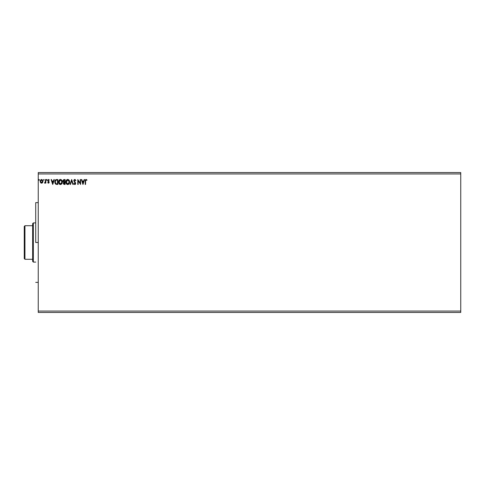 <?xml version="1.0" encoding="UTF-8"?>
<svg xmlns="http://www.w3.org/2000/svg" width="485" height="485" viewBox="0 0 485 485"><rect width="100%" height="100%" fill="white"/><g stroke="black" fill="none" stroke-linecap="round" stroke-linejoin="round"><path stroke-width="0.73" d="M85.293 180.05L85.196 184.439L85.572 184.439L85.615 180.426L86.003 179.929L86.827 180.359L87.021 179.983L85.954 179.426L85.221 180.487L85.354 179.899M38.242 173.945L460.75 173.945L460.75 311.055L38.242 311.055L38.242 172.551L460.75 172.551L38.242 172.551L38.242 311.055L460.75 311.055L460.75 312.449L38.242 312.449L460.75 312.449L460.75 173.945L38.242 173.945M84.16 179.541L84.572 179.541L83.002 184.439L84.572 179.541L84.16 179.541L83.656 181.111L82.28 181.111L81.777 179.541L81.371 179.541L82.935 184.439L84.572 179.541L84.16 179.541L83.656 181.111L82.28 181.111L81.777 179.541L81.371 179.541L82.935 184.439L81.371 179.541L81.777 179.541M73.835 183.736L74.132 183.433L73.914 183.882L74.781 184.567L75.605 183.821L75.46 182.675L74.156 180.875L74.757 179.923L75.599 180.735L75.909 180.487L75.011 179.444L74.181 179.686L73.775 180.626L75.266 183.275L74.896 184.051L74.132 183.433L73.835 183.736L74.781 184.567L75.654 183.421L74.15 180.747L74.835 179.923L75.599 180.735L75.909 180.487L74.805 179.42L73.775 180.741L75.278 183.445L74.787 184.064L74.132 183.433L74.896 184.051M69.628 181.972L68.961 180.014L67.306 179.48L65.966 181.117L65.966 182.875L66.93 184.324L67.991 184.549L69.191 183.657L69.628 181.972C69.646 180.578 69.016 179.723 67.742 179.42C66.463 179.735 65.839 180.596 65.863 181.996C65.839 183.409 66.475 184.264 67.767 184.567C69.04 184.233 69.658 183.366 69.628 181.972M62.347 181.972L61.68 180.014L60.025 179.48L58.685 181.117L58.685 182.875L59.643 184.324L60.704 184.549L61.91 183.657L62.347 181.972C62.365 180.578 61.734 179.723 60.455 179.42C59.182 179.735 58.558 180.596 58.582 181.996C58.558 183.409 59.194 184.264 60.486 184.567C61.753 184.233 62.377 183.366 62.347 181.972M53.902 179.541L54.314 179.541L52.744 184.439L54.314 179.541L53.902 179.541L53.398 181.111L52.022 181.111L51.519 179.541L51.107 179.541L52.677 184.439L54.314 179.541L53.902 179.541L53.398 181.111L52.022 181.111L51.519 179.541L51.107 179.541L52.677 184.439L51.107 179.541L51.519 179.541M47.027 179.887L46.578 179.517L46.481 180.159L47.015 180.032L46.718 180.299L47.027 179.887L46.718 180.299L46.402 179.887L46.718 180.299L46.402 179.887L46.718 179.48L46.402 179.887L46.718 179.48L47.027 179.887L46.718 180.299L46.402 179.887L46.718 179.48L47.027 179.887L46.645 179.492M43.517 179.82L44.062 179.62L43.535 179.747L43.759 180.287L44.141 179.887L43.826 180.299L44.141 179.887L43.826 180.299L43.517 179.887L43.826 180.299L43.517 179.887L43.826 179.48L43.517 179.887L43.826 179.48L44.141 179.887L43.826 180.299L43.517 179.887L43.826 179.48L44.141 179.887L43.826 180.299L43.517 179.887L43.826 179.48L44.141 179.887L43.826 180.299L43.517 179.887L43.826 179.48L44.141 179.887L43.826 180.299M39.431 179.887L38.982 179.517L38.885 180.159L39.418 180.032L39.121 180.299L39.431 179.887L39.121 180.299L38.806 179.887L39.121 180.299L38.806 179.887L39.121 179.48L38.806 179.887L39.121 179.48L39.431 179.887L39.121 180.299L38.806 179.887L39.121 179.48L39.431 179.887L39.121 180.299L38.806 179.887L39.121 179.48L39.431 179.887L39.121 180.299L38.806 179.887L39.121 179.48L39.431 179.887L39.121 180.299L38.806 179.887L39.121 180.299L39.431 179.887L39.085 179.486M42.947 181.323L42.583 182.59L42.868 180.693L41.88 179.523L40.958 179.65L40.267 180.693L40.746 182.833L41.564 183.185L42.389 182.833L42.947 181.323L41.564 179.48L40.188 181.323L40.552 182.596L41.564 183.185L42.674 182.451M45.463 179.541L45.839 179.541L45.463 179.541L45.341 182.214L44.517 183.063L45.463 182.596L45.463 183.124L45.839 183.124L45.839 179.541L45.839 183.124L45.839 179.541L45.463 179.541L45.402 181.972L44.517 183.063L45.463 182.596L45.463 183.124L45.839 183.124L45.463 183.124M47.791 182.766L48.445 183.185L49.082 182.706L49.046 181.693L48.094 180.493L48.361 179.971L49.076 180.299L49.288 179.965L48.421 179.486L47.766 180.153L47.845 181.069L48.785 182.263L48.506 182.736L47.942 182.366L47.718 182.675L48.445 183.185L47.718 182.675L47.942 182.366L47.718 182.675L48.445 183.185L49.161 182.245L48.094 180.493L48.555 179.923L49.076 180.299L49.288 179.965L48.512 179.48L47.718 180.517L48.694 181.936L48.421 182.742L47.942 182.366L48.421 182.742L48.694 181.936L47.724 180.656M56.26 179.577L55.035 180.662L54.92 182.875L55.769 184.185L57.824 184.439L57.824 179.541L56.69 179.541C55.381 179.723 54.756 180.517 54.811 181.93L55.92 184.264L57.824 184.439L57.824 179.541L57.824 184.439L56.066 184.324M63.286 183.227L63.747 182.184L63.286 183.227L64.414 184.439L65.111 184.439L65.111 179.541L63.638 179.65L62.989 180.681L63.747 182.184L63.438 183.912L65.111 184.439L65.111 179.541L65.111 184.439L64.311 184.439M70.477 184.439L70.07 184.439L71.641 179.541L70.07 184.439L70.477 184.439L71.671 180.723L72.859 184.439L73.271 184.439L71.701 179.541L73.271 184.439L71.701 179.541L70.07 184.439L70.477 184.439L71.671 180.723L72.859 184.439L73.271 184.439L72.859 184.439M80.237 179.541L80.237 183.185L77.788 179.541L77.788 184.439L78.164 184.439L78.164 180.79L80.613 184.439L80.613 179.541L80.237 179.541L80.613 179.541L80.237 179.541L80.237 183.185L77.788 179.541L77.788 184.439L78.164 184.439L78.164 180.79L80.613 184.439L80.613 179.541L80.534 184.439M38.242 312.449L38.242 311.055L38.242 312.449M460.75 172.551L460.75 173.945L460.75 172.551M42.492 182.718L42.153 183.021M40.746 182.833L41.261 183.142M40.267 181.978L40.194 181.493M41.649 179.486L42.104 179.608M42.862 181.984L42.929 181.657M41.237 179.99L42.571 181.317L41.571 182.742L40.564 181.317L41.571 179.923L42.444 180.62L41.328 179.953M42.444 180.62L42.559 181.081M41.807 182.706L42.559 181.56M41.328 182.706L40.619 181.802M40.564 181.317L40.619 180.844L40.564 181.317M41.116 180.056L40.801 180.408L41.116 180.056M41.51 182.742L42.571 181.317M44.141 179.887L43.789 179.486M44.802 183.185L44.517 183.063L44.972 182.724M44.699 182.681L45.451 181.323M45.299 182.336L45.414 181.899M46.718 180.299L46.402 179.887L46.718 179.48L46.402 179.887L46.748 180.293M48.142 182.615L47.942 182.366L48.421 182.742L48.785 182.263L47.724 180.426M48.342 182.736L47.942 182.366L48.421 182.742L48.785 182.263M48.658 181.881L47.785 180.935M48.694 181.936L48.318 181.572M48.591 179.486L49.288 179.965L49.076 180.299L48.458 179.935M48.512 179.48L49.221 179.868M48.973 180.159L48.555 179.923L48.094 180.493L49.07 181.76M49.076 180.299L48.555 179.923L49.076 180.299L48.555 179.923L48.094 180.493L48.585 181.208L48.094 180.493L48.555 179.923L48.094 180.493M48.888 182.997L48.445 183.185M52.713 183.257L52.186 181.614L53.235 181.614L52.713 183.257L52.186 181.614L53.235 181.614L52.713 183.257M55.047 183.263L54.866 182.615M54.811 181.93L54.866 181.287M55.46 179.977L56.017 179.632M55.035 180.662L54.908 181.075M55.284 182.712L55.211 182.299M56.096 180.147L56.787 180.05M57.448 180.044L57.448 183.936L56.181 183.827L57.448 183.936L57.448 180.044L57.048 180.044L57.448 180.044M56.121 183.803L55.193 181.93L56.036 180.171M59.309 184.039L58.776 183.178M58.77 183.154L59.031 183.688M58.618 182.536L58.824 183.294M58.867 180.614L59.297 179.959M59.861 179.541L60.346 179.42M59.031 180.311L58.77 180.838M58.964 181.814L58.976 182.348L60.473 179.923L61.971 181.972L60.473 184.064L58.958 181.996L59.679 180.214M61.837 182.857L61.916 182.536M61.504 183.5L60.558 184.058M59.218 183.172L58.976 182.348M60.292 184.051L59.891 183.906M60.91 183.973L61.419 183.597M64.178 184.427L63.85 184.342M63.747 182.184L62.983 181.129M63.571 182.099L63.159 181.687M63.256 181.833L63.05 181.432M64.129 179.541L65.111 179.541L64.129 179.541L62.977 180.935M62.977 180.808L63.044 180.432M64.165 181.851L63.371 180.723L63.371 181.147M63.808 181.754L63.414 181.293M63.383 181.214L63.493 180.408M63.699 182.93L64.341 183.936L63.662 183.215L64.735 182.366L64.735 183.936L63.699 183.5L64.25 182.39M63.668 183.118L64.341 183.936L63.868 183.791M63.99 182.487L63.735 182.827M64.735 181.869L64.735 180.044L64.735 181.869M63.353 180.935L64.299 180.044M63.383 180.675L63.844 180.105M64.541 182.366L64.735 183.936L64.341 183.936M66.59 184.039L66.318 183.688M66.572 179.959L65.984 181.044M67.142 179.541L67.512 179.432M67.967 179.432L69.173 180.293L68.573 179.662M66.245 181.814L66.257 182.348L67.754 179.923L69.252 181.972L67.754 184.064L66.239 181.996L66.96 180.214M68.682 180.353L69.143 181.166M69.246 182.148L69.209 182.499L69.246 182.148M68.785 183.5L67.839 184.058M66.5 183.172L66.257 182.348M67.579 184.051L67.172 183.906M68.197 183.973L68.7 183.597M69.209 182.499L69.119 182.857M75.909 180.487L75.599 180.735L75.32 180.22M74.908 179.929L74.15 180.747L74.332 181.335M74.163 180.578L75.466 182.681M74.272 181.232L75.654 183.324M74.726 181.833L75.424 182.615M75.654 183.524L75.448 184.185M75.327 184.33L75.005 184.53M74.314 183.742L74.787 184.064L75.278 183.445L74.587 182.324M74.132 183.433L74.787 184.064L75.145 182.954M75.254 183.657L75.054 182.809M78.164 184.439L77.788 184.439L77.873 179.541M82.971 183.257L82.444 181.614L83.499 181.614L82.971 183.257L82.444 181.614L83.499 181.614L82.971 183.257M85.572 184.439L85.572 181.184L86.1 179.923L86.827 180.359L87.021 179.983L86.094 179.42L85.196 181.135L85.196 184.439L85.572 184.439L85.196 184.439L85.196 181.135M86.16 179.42L87.021 179.983M85.669 180.244L85.578 180.802M85.59 180.614L85.918 179.965M40.619 180.844L40.801 180.408M41.686 179.929L42.019 180.056M56.927 183.93L56.248 183.845M59.8 180.123L60.122 179.971M61.886 181.275L61.953 181.62M67.082 180.123L67.403 179.971M69.173 181.275L69.234 181.62M35.72 242.5L38.242 242.5L35.72 242.5L35.72 202.627L35.72 242.5M32.647 225.713L32.647 261.385L33.344 262.088L33.344 222.912L32.647 223.615L32.647 225.713L32.647 223.615L33.344 222.912L33.344 262.088L35.72 262.088L33.344 262.088L32.647 261.385L32.647 225.713L24.947 225.713L24.947 259.287L32.647 259.287L24.947 259.287L24.947 225.713L24.25 226.41L24.25 258.59L24.25 226.41L24.947 225.713L32.647 225.713M35.72 222.912L33.344 222.912L35.72 222.912M24.25 258.59L24.947 259.287L24.25 258.59M38.242 202.627L35.72 202.627M38.242 282.373L35.72 282.373"/></g></svg>
